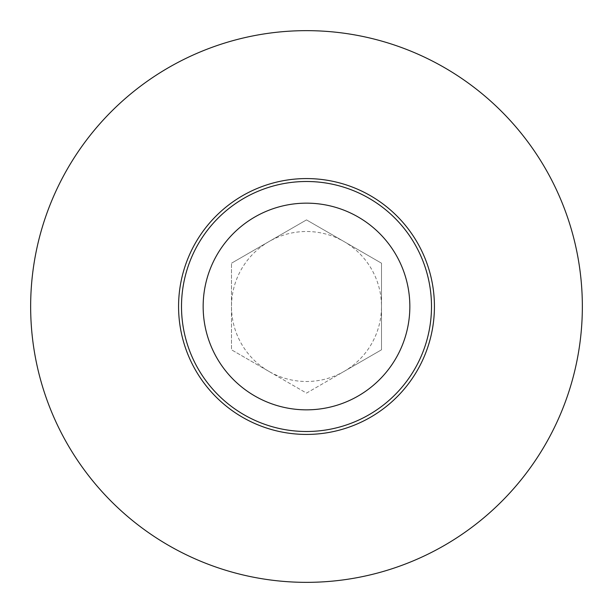 <?xml version="1.0" encoding="UTF-8"?>
<svg xmlns="http://www.w3.org/2000/svg" width="613" height="613" viewBox="0 0 613 613"><rect width="100%" height="100%" fill="white"/><g stroke="black" fill="none" stroke-linecap="round" stroke-linejoin="round"><path stroke-width="0.46" stroke-dasharray="3.06 2.3" d="M431.498 306.5A124.998 124.998 0 0 0 306.5 181.502A124.998 124.998 0 0 0 181.502 306.5A124.998 124.998 0 0 0 306.5 431.498A124.998 124.998 0 0 0 431.498 306.5A124.998 124.998 0 0 0 306.5 181.502A124.998 124.998 0 0 0 181.502 306.5A124.998 124.998 0 0 0 306.5 431.498A124.998 124.998 0 0 0 431.498 306.5A124.998 124.998 0 0 0 306.5 181.502A124.998 124.998 0 0 0 181.502 306.5A124.998 124.998 0 0 0 306.5 431.498A124.998 124.998 0 0 0 431.498 306.5A124.998 124.998 0 0 1 306.5 431.498A124.998 124.998 0 0 1 181.502 306.5M409.844 306.5A103.344 103.344 0 0 0 306.5 203.156A103.344 103.344 0 0 0 203.156 306.5A103.344 103.344 0 0 0 306.5 409.844A103.344 103.344 0 0 0 409.844 306.5M269 371.447A75.001 75.001 0 0 1 231.499 306.5L231.499 263.199L231.499 349.801L306.5 393.102L381.501 349.801L381.501 263.199L306.5 219.898L231.499 263.199L306.5 219.898L381.501 263.199L381.501 349.801L344 371.447A75.001 75.001 0 0 0 344 241.553A75.001 75.001 0 0 0 231.499 306.5L231.499 349.801L269 371.447A75.001 75.001 0 0 0 344 371.447L306.5 393.102L269 371.447"/><path stroke-width="0.92" d="M181.502 306.5A124.998 124.998 0 0 1 306.5 181.502A124.998 124.998 0 0 1 431.498 306.5A124.998 124.998 0 0 1 306.5 431.498A124.998 124.998 0 0 1 181.502 306.5M203.156 306.5A103.344 103.344 0 0 1 306.5 203.156A103.344 103.344 0 0 1 409.844 306.5A103.344 103.344 0 0 1 306.5 409.844A103.344 103.344 0 0 1 203.156 306.5M582.35 306.5A275.85 275.85 0 0 0 306.5 30.65A275.85 275.85 0 0 0 30.65 306.5A275.85 275.85 0 0 0 306.5 582.35A275.85 275.85 0 0 0 582.35 306.5M178.575 306.5A127.925 127.925 0 0 1 306.5 178.575A127.925 127.925 0 0 1 434.425 306.5A127.925 127.925 0 0 1 306.5 434.425A127.925 127.925 0 0 1 178.575 306.5"/></g></svg>
